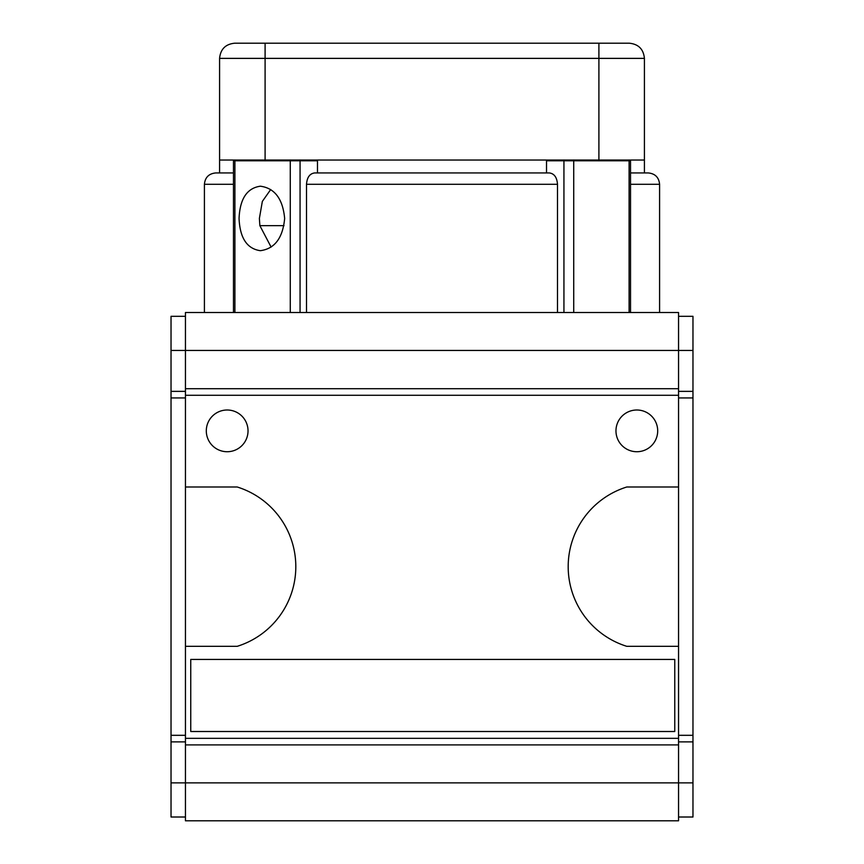 <?xml version="1.0" encoding="UTF-8"?>
<svg xmlns="http://www.w3.org/2000/svg" width="864" height="864" viewBox="0 0 864 864"><rect width="100%" height="100%" fill="white"/><g stroke="black" fill="none" stroke-linecap="round" stroke-linejoin="round"><path stroke-width="1.3" d="M271.123 247.093L259.87 225.655L259.384 218.441L262.343 201.409L270.713 189.518M644.414 172.93L644.414 160.034L557.658 160.034L557.658 160.79M603.256 160.034L603.256 160.79M557.658 160.034L306.342 160.034L306.342 160.79M233.474 312.52L233.474 160.79L317.477 160.79L317.477 172.93M239.058 218.441C239.911 238.032 246.996 248.778 260.345 250.69C274.698 248.778 282.798 238.032 284.656 218.452C282.809 198.871 274.698 188.114 260.345 186.203C247.007 188.093 239.911 198.839 239.058 218.441M233.474 172.93L215.784 172.93C208.872 173.599 205.081 177.39 204.412 184.302L233.474 184.302M557.496 312.52L557.496 184.302C556.967 177.336 554.224 173.545 549.266 172.93L314.734 172.93C309.776 173.545 307.033 177.336 306.504 184.302L306.504 312.52M546.523 172.93L546.523 160.79L630.526 160.79L630.526 312.52M678.553 316.31L692.971 316.31L692.971 350.449L678.553 350.449L678.553 312.52L185.447 312.52L185.447 646.315L237.244 646.315A83.452 83.452 0 0 0 237.244 487.004L185.447 487.004M306.342 160.034L219.586 160.034L219.586 58.374L265.097 58.374L265.097 160.034M644.414 160.034L644.414 58.374C643.518 49.162 638.464 44.096 629.24 43.2L265.097 43.2L265.097 58.374L598.903 58.374L598.903 160.034M219.586 58.374C220.482 49.162 225.536 44.096 234.76 43.2L598.903 43.2L598.903 58.374L644.414 58.374M674.762 659.437L190.75 659.437L190.75 731.506L674.762 731.506L674.762 659.437M206.302 430.866A20.866 20.866 0 0 1 237.6 412.798A20.866 20.866 0 0 1 237.6 448.934A20.866 20.866 0 0 1 206.302 430.866M615.967 430.866A20.866 20.866 0 0 1 647.266 412.798A20.866 20.866 0 0 1 647.266 448.934A20.866 20.866 0 0 1 615.967 430.866M678.553 487.004L626.756 487.004A83.452 83.452 0 0 0 626.756 646.315L678.553 646.315L678.553 395.28L185.447 395.28M692.971 350.449L692.971 817.009L678.553 817.009M185.447 316.31L171.029 316.31L171.029 817.009L185.447 817.009M692.971 391.37L678.553 391.37M692.971 741.874L678.553 741.874M692.971 735.307L678.553 735.307M692.971 397.937L678.553 397.937M171.029 350.449L678.553 350.449L678.553 395.28M678.553 646.315L678.553 820.8L185.447 820.8L185.447 782.87L171.029 782.87M185.447 646.315L185.447 782.87L692.971 782.87M678.553 388.714L185.447 388.714M678.553 744.908L185.447 744.908M678.553 738.331L185.447 738.331M185.447 397.937L171.029 397.937M185.447 391.37L171.029 391.37M185.447 735.307L171.029 735.307M185.447 741.874L171.029 741.874M659.588 312.52L659.588 184.302C658.919 177.39 655.128 173.599 648.216 172.93L630.526 172.93M260.744 160.034L260.744 160.79M284.008 225.655L259.87 225.655M290.272 160.79L290.272 312.52M234.9 160.79L234.9 312.52M300.067 160.79L300.067 312.52M563.933 160.79L563.933 312.52M573.728 160.79L573.728 312.52M629.1 160.79L629.1 312.52M659.588 184.302L630.526 184.302M557.496 184.302L306.504 184.302M204.412 312.52L204.412 184.302M219.586 172.93L219.586 160.034"/></g></svg>
